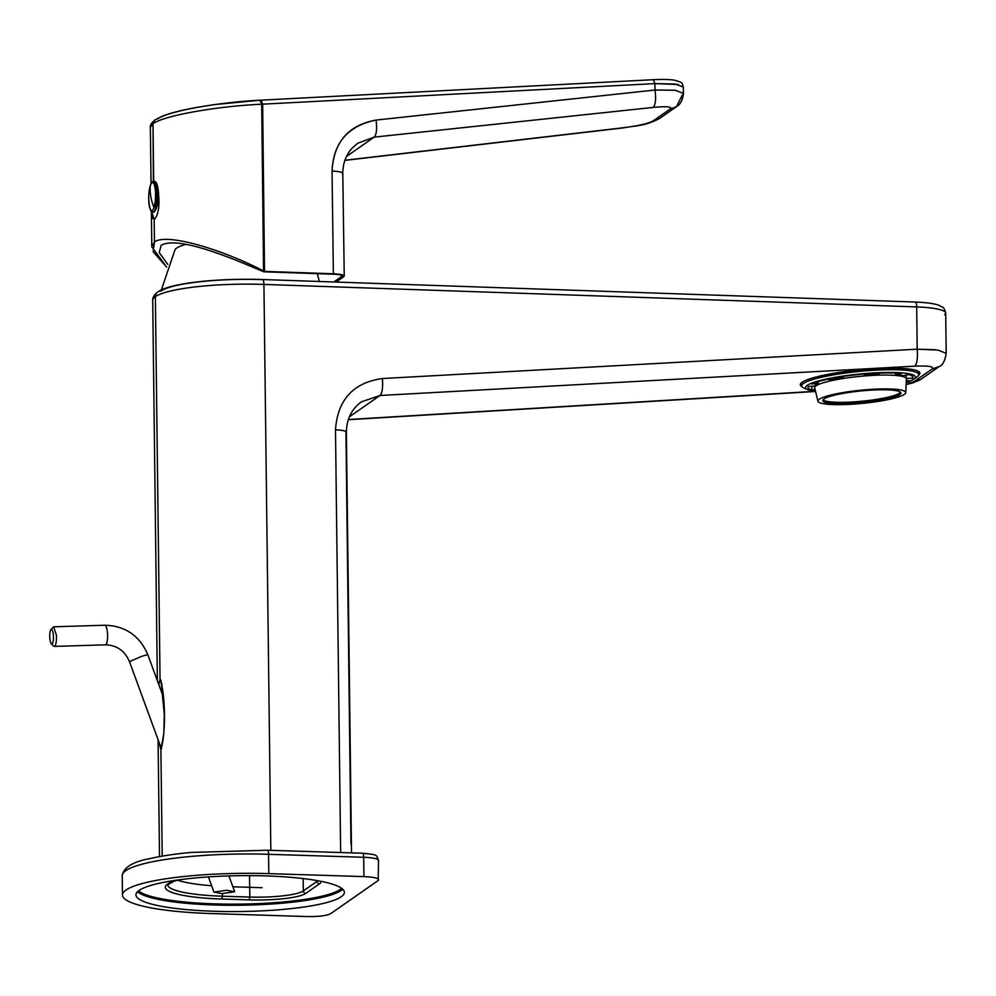 <?xml version="1.0" encoding="UTF-8"?>
<svg xmlns="http://www.w3.org/2000/svg" width="996" height="996" viewBox="0 0 996 996"><rect width="100%" height="100%" fill="white"/><g stroke="black" fill="none" stroke-linecap="round" stroke-linejoin="round"><path stroke-width="1.49" d="M801.867 386.573A60.084 9.026 -5.6 0 1 800.311 384.792A60.084 9.026 -5.6 0 1 802.116 382.265A60.084 9.026 -5.6 0 1 867.03 369.255A60.084 9.026 -5.6 0 1 919.893 373.064A60.084 9.026 -5.6 0 1 918.71 375.106A60.084 9.026 174.4 0 0 873.33 368.819A60.084 9.026 174.4 0 0 802.116 382.265A60.084 9.026 174.4 0 0 801.867 386.573M906.634 384.456L913.12 382.813L921.051 379.202A14.716 14.056 55.1 0 1 914.054 381.605L906.634 384.182L914.054 381.605L932.169 368.981A14.716 14.056 55.1 0 0 939.166 366.565L932.169 368.981C934.385 366.565 928.596 365.619 914.789 366.167C917.03 363.789 917.826 358.137 917.204 349.198L916.681 306.917A5.889 1.519 -88 0 0 915.349 302.037A5.889 1.519 -88 0 0 915.075 302.124M946.2 353.393L938.083 350.082L917.204 349.198A14.716 4.009 86.9 0 1 914.789 366.167C928.596 365.619 934.385 366.565 932.169 368.981L914.054 381.605L920.889 379.314M350.966 844.359L345.936 432.762C347.268 431.243 343.794 430.26 335.49 429.824C337.619 399.77 353.256 382.663 382.402 378.53A14.716 4.009 86.9 0 1 379.999 395.487L349.335 416.876L379.999 395.487L914.789 366.167L379.999 395.487C382.24 393.109 383.037 387.456 382.402 378.53L917.204 349.198L916.681 306.917A39.23 6.748 -0.7 0 1 945.702 313.08A39.23 6.748 -0.7 0 1 944.532 314.748M348.326 419.54L814.965 391.328L348.326 419.54M935.219 349.733L917.204 349.198L382.402 378.53C353.256 382.663 337.619 399.77 335.49 429.824L340.657 852.514L335.49 429.824A14.716 2.527 -0.7 0 1 346.384 432.127L346.384 432.127C346.608 419.079 351.638 408.983 361.448 401.836L361.909 401.525M916.681 306.917A5.889 1.519 -88 0 0 915.349 302.037C931.783 302.784 937.112 304.614 938.481 305.162L942.253 306.992C943.66 307.44 944.818 309.47 945.702 313.08A39.23 6.748 -0.7 0 0 916.681 306.917L263.928 284.42A5.889 1.519 -88 0 0 262.595 279.527A5.889 1.519 -88 0 0 262.322 279.615A82.369 14.156 -0.7 0 0 161.003 291.044A5.889 5.615 55.1 0 0 155.364 296.671A5.889 5.615 -124.9 0 1 157.717 292.015C170.515 282.777 218.61 278.121 262.595 279.527A5.889 1.519 -88 0 1 263.928 284.42L270.837 850.335L263.928 284.42A88.258 15.177 179.3 0 0 155.364 296.671A88.258 15.177 -0.7 0 1 263.928 284.42L916.681 306.917M361.448 401.836L379.999 395.487M157.356 680.691L152.712 300.419A88.258 15.177 -0.7 0 1 155.364 296.671A88.258 15.177 179.3 0 0 152.712 300.419C152.537 297.53 154.193 294.729 157.704 292.027A5.889 5.615 55.1 0 0 157.704 292.027A5.889 5.615 55.1 0 0 155.364 296.671L155.364 296.671A5.889 5.615 -124.9 0 1 157.704 292.027L157.717 292.015M262.085 887.71L232.89 886.801M177.413 880.19A78.958 13.571 179.3 0 0 211.613 885.755M160.904 749.814L162.211 856.162L160.904 749.826C166.369 731.637 165.162 692.407 160.045 679.197L158.874 684.837L160.032 679.197L160.979 680.268L164.315 714.68L163.805 733.629L160.904 749.814L159.123 742.53L160.904 749.826M155.364 296.671L160.045 679.197L155.364 296.671M162.012 684.563L160.045 679.197L162.012 684.563M167.714 264.326L159.211 252.586L161.203 245.327C172.009 238.841 200.719 245.352 247.319 264.886L263.853 271.808L333.946 274.224C340.159 274.547 342.761 275.282 341.765 276.415L333.785 281.98M678.363 84.523L654.92 83.602L653.314 79.692L259.919 100.223L261.699 104.219L262.658 104.169L264.525 271.398L263.554 270.949L261.699 104.219L263.554 270.949C219.73 248.328 166.17 233.039 154.455 241.941L154.305 229.267L154.455 241.941L151.815 246.946L166.656 267.09L153.197 251.839L154.455 241.941C166.095 233.014 219.855 248.365 263.554 270.949L264.438 271.398L263.853 271.808L333.361 273.776L332.054 171.026C333.311 142.789 347.978 125.807 376.065 120.068L655.032 90.026L654.92 83.602L262.658 104.169L261.039 100.098L262.658 104.169L261.699 104.219C217.402 106.149 163.207 115.648 153.011 123.79L150.359 127.339L154.978 119.906M342.798 173.416L344.243 276.079L336.113 282.067L343.794 276.701C345.126 275.195 341.64 274.211 333.361 273.776L332.054 171.026C340.221 171.499 343.657 172.507 342.363 174.063L342.798 173.416C342.836 163.419 345.961 154.99 352.161 148.118L357.726 143.25L374.197 137.124L653.177 107.419C666.735 106.161 672.4 106.709 670.183 109.025L653.177 120.889C648.371 123.504 638.71 125.745 624.181 127.637L344.927 160.244L624.181 127.637C638.635 125.77 648.296 123.516 653.177 120.889L670.183 109.025L676.446 106.684L670.183 109.025C672.387 106.709 666.722 106.161 653.177 107.419C655.542 104.866 656.165 99.065 655.032 90.026L675.076 90.25L683.468 93.363C682.683 100.148 680.343 104.592 676.446 106.684L659.427 118.549L653.177 120.889L659.427 118.549C644.375 126.243 637.365 125.359 623.733 127.837L344.877 160.393M152.5 218.672L151.629 211.314L154.193 219.606L154.305 229.267L154.193 219.606C158.227 215.124 159.696 206.894 158.601 194.93C158.115 185.592 156.484 181.023 153.72 181.197L153.011 123.79L154.965 119.918C151.442 122.919 149.898 125.396 150.359 127.339L151.043 183.787M156.497 207.815L158.601 194.93L155.538 181.733L153.384 181.509L153.011 123.79C163.195 115.648 217.427 106.149 261.699 104.219L259.919 100.223C218.249 102.264 167.365 111.291 157.306 119.109M342.363 174.063C343.62 172.495 340.184 171.486 332.054 171.026C333.697 142.117 348.376 125.123 376.065 120.068L655.032 90.026L654.92 83.602L653.314 79.692C662.477 79.219 669.686 79.406 674.952 80.265C683.866 83.091 681.525 82.456 683.343 87.088L675.226 84.038L654.92 83.602L262.658 104.169L264.525 271.398L333.361 273.776C341.528 274.199 345.014 275.17 343.794 276.701M153.011 212.024L154.38 211.874M357.726 143.25L374.197 137.124L346.508 156.447L374.197 137.124L653.177 107.419C655.542 104.866 656.165 99.065 655.032 90.026L675.549 90.3L683.48 93.437M682.297 95.068L676.446 106.684M376.065 120.068C377.135 128.97 376.513 134.659 374.197 137.124C376.513 134.684 377.135 128.994 376.065 120.068M154.965 119.918L162.174 116.246C170.229 113.083 181.596 110.158 196.274 107.481L214.078 104.63L259.919 100.223M154.094 212.123C156.609 209.496 158.103 203.757 158.601 194.93M268.796 873.629L363.926 876.605C375.206 877.165 379.962 878.472 378.181 880.526L330.46 913.805C326.439 915.797 318.508 916.706 306.668 916.544L211.526 913.569A117.702 20.231 -0.7 0 1 122.471 895.031A117.702 20.231 -0.7 0 1 268.796 873.629L268.559 854.307L363.689 857.282L363.926 876.605M378.181 880.526L378.542 860.37A19.621 3.374 179.3 0 0 363.689 857.282A4.905 1.183 91.8 0 0 362.656 853.211C378.517 854.991 375.878 854.419 378.542 860.37M341.242 896.761A104.219 17.916 -0.7 0 1 227.499 911.539A104.219 17.916 -0.7 0 1 135.954 894.869A104.219 17.916 -0.7 0 1 139.079 890.436A104.219 17.916 -0.7 0 1 252.822 875.658A104.219 17.916 -0.7 0 1 344.379 892.329A104.219 17.916 -0.7 0 1 341.242 896.761M185.978 244.381A65.724 11.305 179.3 0 0 176.641 248.079A65.724 11.305 179.3 0 0 175.035 249.66L161.352 289.948M153.048 211.837L153.67 211.862A15.201 3.673 -88.2 0 0 156.135 208.401L157.754 191.593L153.994 181.446C152.799 180.986 151.566 182.355 150.321 185.592C146.337 198.353 150.869 216.194 153.048 211.837A15.201 3.673 -88.2 0 0 155.513 208.388L157.131 191.581L153.994 181.459M158.314 190.112L157.654 190.087M158.538 192.552L157.804 192.527M158.576 196.249L157.829 196.224M158.401 198.814L157.717 198.802M900.533 392.262A39.23 5.889 -5.6 0 1 875.372 399.57A39.23 5.889 -5.6 0 1 835.183 402.222A39.23 5.889 -5.6 0 1 823.032 399.857M888.382 389.897A39.23 5.889 -5.6 0 1 900.907 392.947A39.23 5.889 -5.6 0 1 877.75 400.666A39.23 5.889 -5.6 0 1 835.32 403.666A39.23 5.889 -5.6 0 1 822.808 400.616A39.23 5.889 -5.6 0 1 845.953 392.897A39.23 5.889 -5.6 0 1 888.382 389.897M829.618 395.35A44.135 6.636 -5.6 0 1 878.484 389.025A44.135 6.636 -5.6 0 1 905.762 392.773A44.135 6.636 -5.6 0 1 894.097 398.213A44.135 6.636 -5.6 0 1 847.036 404.476A44.135 6.636 -5.6 0 1 817.99 401.376A44.135 6.636 -5.6 0 1 829.618 395.35M811.703 386.261L812.064 390.034A52.726 7.918 174.4 0 1 807.968 387.456A52.726 7.918 174.4 0 1 808.254 386.46L814.716 386.087A46.102 6.922 -5.6 0 1 818.301 383.585L818.114 381.655M818.301 383.585L811.84 383.958A52.726 7.918 174.4 0 1 827.502 379.264L830.913 379.812A46.102 6.922 -5.6 0 1 843.488 377.459L840.064 376.924A52.726 7.918 174.4 0 1 866.034 373.861L864.404 374.994A46.102 6.922 -5.6 0 1 878.609 374.172L880.227 373.039A52.726 7.918 174.4 0 1 901.293 373.4L895.566 374.459A46.102 6.922 -5.6 0 1 903.073 375.654L908.8 374.583A52.726 7.918 174.4 0 1 912.909 377.16A52.726 7.918 174.4 0 1 912.61 378.156L906.385 378.517M864.404 374.994L864.304 373.998M843.488 377.459L843.388 376.413M895.566 374.459L895.429 373.027M812.064 390.034L814.853 389.511M906.609 381.655A52.726 7.918 174.4 0 0 909.037 380.646L906.559 380.796M912.423 376.239L912.61 378.156M815.126 391.353A55.178 8.292 -5.6 0 1 807.669 389.673A55.178 8.292 -5.6 0 1 820.131 380.509A55.178 8.292 -5.6 0 1 886.726 372.479A55.178 8.292 -5.6 0 1 913.618 379.277A55.178 8.292 -5.6 0 1 906.634 382.377M807.669 389.673L803.946 388.079A58.851 8.84 -5.6 0 1 801.656 385.962A58.851 8.84 -5.6 0 1 817.243 378.306A58.851 8.84 -5.6 0 1 881.199 369.914A58.851 8.84 -5.6 0 1 918.798 374.471A58.851 8.84 -5.6 0 1 916.967 376.986L913.618 379.277M221.934 893.599L213.941 892.105L226.715 890.262L234.707 891.756L221.934 893.599M51.331 643.802L53.61 646.093A9.811 2.465 -91.8 0 0 54.27 646.416A9.811 2.465 -91.8 0 0 56.349 634.95L53.66 626.808L50.883 629.596A7.358 1.855 88.2 0 1 53.373 635.436A7.358 1.855 88.2 0 1 51.331 643.802A7.358 1.855 88.2 0 1 49.8 637.926A7.358 1.855 88.2 0 1 49.837 633.431A7.358 1.855 88.2 0 1 50.883 629.596M268.061 854.282A117.702 20.231 -0.7 0 1 268.559 854.307A4.905 1.183 -88.2 0 0 267.526 850.235L191.058 852.439C175.196 853.933 161.701 855.938 150.57 858.465C133.016 861.59 123.566 867.342 122.234 875.708A117.702 20.231 -0.7 0 1 268.061 854.282M362.444 853.273A4.905 1.183 91.8 0 1 362.656 853.211L267.526 850.235M178.608 879.866L173.59 881.423L167.714 884.822A72.335 12.438 -0.7 0 0 221.971 896.188A72.335 12.438 -0.7 0 0 222.444 896.213L222.419 893.611M249.535 875.633L249.797 897.06A44.135 7.595 179.3 0 0 303.344 890.91L317.064 881.348A44.135 7.595 179.3 0 0 317.811 880.725M177.711 879.991A74.787 12.861 -0.7 0 0 221.386 899.027A74.787 12.861 -0.7 0 0 221.884 899.039L222.444 896.213L249.797 897.06L249.237 899.898A46.588 8.005 179.3 0 0 305.76 893.4A2.453 2.341 -124.9 0 1 303.344 890.91L303.195 878.584M317.064 880.589L317.064 881.348A2.453 2.341 -124.9 0 0 319.479 883.838A46.588 8.005 179.3 0 0 320.749 881.273M341.64 888.32A103.235 17.754 -0.7 0 1 340.333 889.391A103.235 17.754 -0.7 0 1 340.209 889.478A103.235 17.754 -0.7 0 1 236.886 904.131A103.235 17.754 -0.7 0 1 138.581 890.798M342.724 889.204A104.219 17.916 -0.7 0 1 341.292 890.387A104.219 17.916 -0.7 0 1 341.167 890.474A104.219 17.916 -0.7 0 1 236.575 905.264A104.219 17.916 -0.7 0 1 137.523 891.706M305.76 893.4L319.479 883.838M221.884 899.039L249.237 899.898M149.238 205.5A14.019 3.386 -88.2 0 0 153.957 207.417A73.567 54.805 -162.1 0 1 150.819 196.561A73.567 54.805 17.9 0 1 150.284 185.779A14.019 3.386 -88.2 0 0 149.238 205.5M150.284 185.779A14.019 3.386 91.8 0 1 155.003 187.709A14.019 3.386 91.8 0 1 153.957 207.417M157.829 196.498L158.563 196.523L157.829 196.523M158.526 192.315L157.791 192.303M158.526 197.133L157.804 197.121M817.99 401.376L814.641 387.768A46.102 6.922 -5.6 0 1 826.854 381.767A46.102 6.922 -5.6 0 1 876.953 375.206A46.102 6.922 -5.6 0 1 906.41 378.766L905.762 392.773M161.464 748.917L129.48 661.643L141.071 656.601A9.811 0.772 -20.1 0 1 147.906 654.882L163.543 697.573M129.48 661.643C124.712 650.712 116.681 645.122 105.402 644.835A9.811 2.465 -91.8 0 0 105.8 644.698A9.811 2.465 -91.8 0 0 107.481 633.369A9.811 2.465 -91.8 0 0 104.792 625.227C125.309 625.799 139.677 635.685 147.906 654.882M921.051 379.202L939.166 366.565C942.59 365.432 944.93 361.025 946.2 353.343L945.702 313.08M915.349 302.037L262.595 279.527M348.264 419.714L815.164 391.503M351.526 852.862L346.384 432.127M158.078 739.679L159.509 856.635M151.815 246.946L151.38 211.102M683.343 87.088L683.468 93.363M122.471 895.031L122.234 875.708M319.28 281.482L317.351 273.651M158.526 197.108L157.804 197.096M814.641 387.768L814.479 386.099M906.41 378.766L906.049 375.094M918.798 374.471L918.499 371.371M801.656 385.962L801.357 382.862M213.941 892.105L208.376 876.903M234.707 891.756L228.906 875.92M105.402 644.835L54.27 646.416M104.792 625.227L53.66 626.808"/></g></svg>
